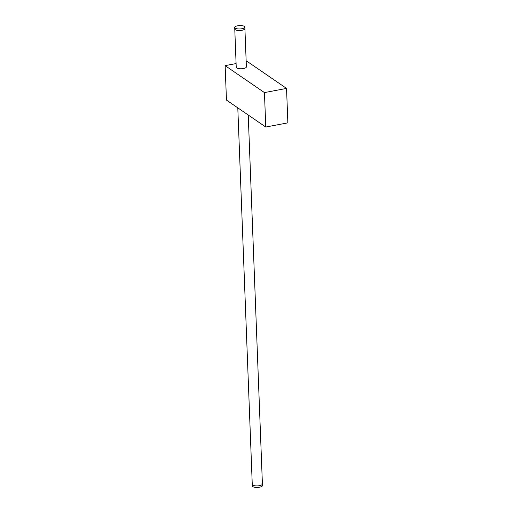 <?xml version="1.0" encoding="UTF-8"?>
<svg xmlns="http://www.w3.org/2000/svg" width="513" height="513" viewBox="0 0 513 513"><rect width="100%" height="100%" fill="white"/><g stroke="black" fill="none" stroke-linecap="round" stroke-linejoin="round"><path stroke-width="0.77" d="M234.704 27.458A5.079 1.693 -2.2 0 0 235.178 28.138A5.079 1.693 -2.2 0 0 240.905 28.882A5.079 1.693 -2.2 0 0 244.855 27.067A5.079 1.693 -2.2 0 0 244.387 26.394A5.079 1.693 -2.2 0 0 238.654 25.65A5.079 1.693 -2.2 0 0 234.704 27.458L234.768 28.991A5.079 1.693 -2.2 0 0 235.236 29.664A5.079 1.693 -2.2 0 0 240.963 30.408A5.079 1.693 -2.2 0 0 244.913 28.6A5.079 1.693 -2.2 0 0 244.444 27.926M236.236 67.261A5.079 1.693 -2.2 0 0 236.705 67.934A5.079 1.693 -2.2 0 0 242.437 68.678A5.079 1.693 -2.2 0 0 246.381 66.87L244.913 28.6A5.079 1.693 -2.2 0 1 240.963 30.408A5.079 1.693 -2.2 0 1 235.236 29.664A5.079 1.693 -2.2 0 1 234.768 28.991L236.236 67.261M261.938 483.336A5.079 1.693 177.8 0 1 262.406 484.009A5.079 1.693 177.8 0 1 258.462 485.817A5.079 1.693 177.8 0 1 252.729 485.074A5.079 1.693 177.8 0 1 252.261 484.4L237.795 107.852M246.182 61.656L247.228 61.457L286.543 88.409L264.445 92.59L225.136 65.638L236.095 63.567M286.543 88.409L287.864 122.851L265.772 127.032L226.457 100.08L225.136 65.638M265.772 127.032L264.445 92.59M262.406 484.009L262.47 485.542A5.079 1.693 177.8 0 1 258.52 487.35A5.079 1.693 177.8 0 1 252.787 486.606A5.079 1.693 177.8 0 1 252.319 485.933L252.261 484.4A5.079 1.693 177.8 0 0 252.729 485.074A5.079 1.693 177.8 0 0 258.462 485.817A5.079 1.693 177.8 0 0 262.406 484.009L248.234 115.008M244.855 27.067L244.913 28.6"/></g></svg>
